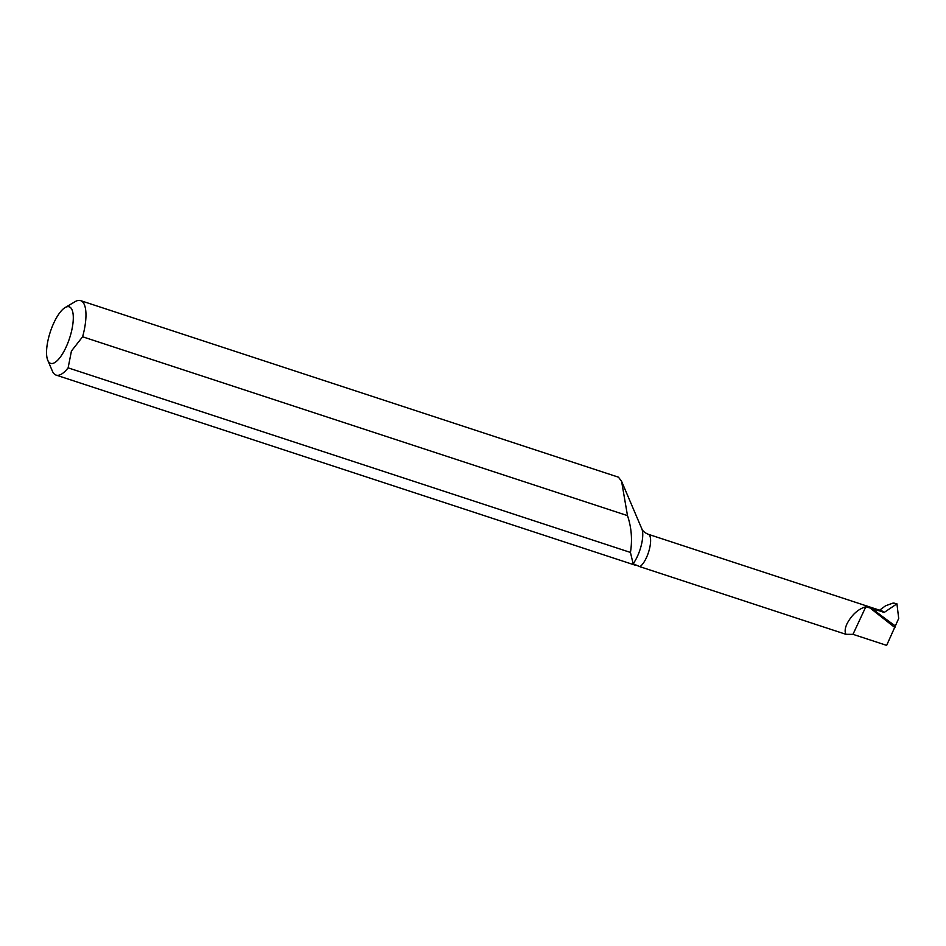 <?xml version="1.0" encoding="UTF-8"?>
<svg xmlns="http://www.w3.org/2000/svg" width="946" height="946" viewBox="0 0 946 946"><rect width="100%" height="100%" fill="white"/><g stroke="black" fill="none" stroke-linecap="round" stroke-linejoin="round"><path stroke-width="1.42" d="M65.097 307.58A29.764 10.134 -71.8 0 0 53.922 322.728A29.764 10.134 -71.8 0 0 47.785 360.308A29.764 10.134 -71.8 0 0 65.924 347.454A29.764 10.134 -71.8 0 0 73.291 316.969A29.764 10.134 -71.8 0 0 65.097 307.58L75.16 301.632A39.2 13.339 108.2 0 1 80.576 300.615L618.436 477.174L621.593 481.313L627.494 515.629C631.49 527.478 632.472 539.752 630.45 552.44L633.122 563.757A21.888 7.45 -71.8 0 0 637.332 556.52A21.888 7.45 -71.8 0 0 641.849 528.885L621.593 481.313M80.576 300.615A39.2 13.339 108.2 0 1 82.609 336.776L71.435 351.025L68.124 367.852A39.2 13.339 108.2 0 1 56.121 375.101A39.2 13.339 108.2 0 1 52.361 371.069L47.785 360.308M847.001 623.745C851.92 614.663 858.199 608.999 865.838 606.753A17.288 5.889 -71.8 0 0 865.827 606.717L881.01 611.341L878.917 609.981L648.235 534.265A17.288 5.889 108.2 0 1 646.331 557.868A17.288 5.889 108.2 0 1 639.851 566.666L845.913 634.305C844.612 631.762 844.967 628.25 847.001 623.745M879.567 610.217L885.515 605.818L892.788 603.17L896.938 603.82L884.061 612.523L883.103 611.376L879.295 610.123M896.938 603.82L898.7 618.448L886.65 645.385L852.985 634.328M870.32 608.195L894.94 627.6M884.061 612.523L881.01 611.341M893.804 603.075L896.82 603.796M865.838 606.753L852.961 634.364L845.913 634.305M639.851 566.666L633.122 563.757M630.45 552.44L68.124 367.852M82.609 336.776L627.494 515.629M895.022 625.696A628.676 538.428 -18.7 0 1 871.834 608.325M648.235 534.265C644.805 532.799 642.677 531.013 641.849 528.885M893.745 603.051L896.879 603.808M636.043 565.46L56.121 375.101"/></g></svg>

